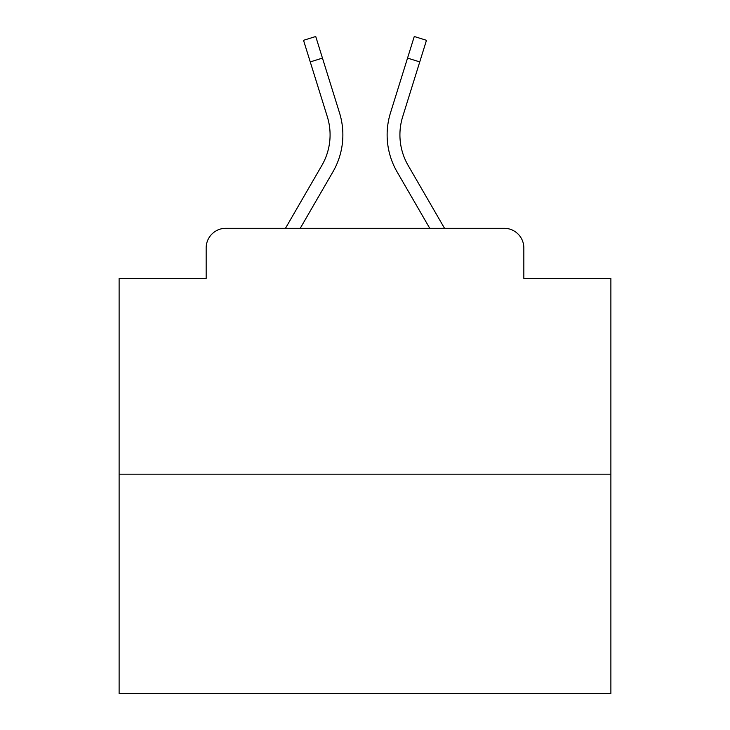 <?xml version="1.0" encoding="UTF-8"?>
<svg xmlns="http://www.w3.org/2000/svg" width="730" height="730" viewBox="0 0 730 730"><rect width="100%" height="100%" fill="white"/><g stroke="black" fill="none" stroke-linecap="round" stroke-linejoin="round"><path stroke-width="1.09" d="M206.161 247.963L206.161 278.449L206.161 247.963A19.673 19.673 0 0 1 225.835 228.289L285.476 228.289L321.875 165.409A60.982 60.982 0 0 0 327.323 116.727L303.525 40.305L315.734 36.5L339.532 112.922A73.767 73.767 0 0 1 332.944 171.815L300.249 228.289M610.882 474.171L119.118 474.171L119.118 693.5L610.882 693.5L610.882 278.449L523.839 278.449L523.839 247.963A19.673 19.673 0 0 0 504.165 228.289L225.835 228.289M119.118 474.171L119.118 278.449L206.161 278.449M419.741 61.904L407.541 58.099L414.266 36.5L426.475 40.305L402.677 116.727A60.982 60.982 0 0 0 408.125 165.409A60.982 60.982 0 0 1 402.677 116.727A60.982 60.982 0 0 0 408.125 165.409A60.982 60.982 0 0 1 402.677 116.727A60.982 60.982 0 0 0 408.125 165.409A60.982 60.982 0 0 1 402.677 116.727A60.982 60.982 0 0 0 408.125 165.409A60.982 60.982 0 0 1 402.677 116.727A60.982 60.982 0 0 0 408.125 165.409A60.982 60.982 0 0 1 402.677 116.727A60.982 60.982 0 0 0 408.125 165.409A60.982 60.982 0 0 1 402.677 116.727A60.982 60.982 0 0 0 408.125 165.409A60.982 60.982 0 0 1 402.677 116.727A60.982 60.982 0 0 0 408.125 165.409A60.982 60.982 0 0 1 402.677 116.727A60.982 60.982 0 0 0 408.125 165.409A60.982 60.982 0 0 1 402.677 116.727A60.982 60.982 0 0 0 408.125 165.409A60.982 60.982 0 0 1 402.677 116.727A60.982 60.982 0 0 0 408.125 165.409A60.982 60.982 0 0 1 402.677 116.727A60.982 60.982 0 0 0 408.125 165.409A60.982 60.982 0 0 1 402.677 116.727A60.982 60.982 0 0 0 408.125 165.409A60.982 60.982 0 0 1 402.677 116.727A60.982 60.982 0 0 0 408.125 165.409A60.982 60.982 0 0 1 402.677 116.727A60.982 60.982 0 0 0 408.125 165.409A60.982 60.982 0 0 1 402.677 116.727A60.982 60.982 0 0 0 408.125 165.409A60.982 60.982 0 0 1 402.677 116.727A60.982 60.982 0 0 0 408.125 165.409L444.524 228.289L504.165 228.289M523.839 278.449L523.839 247.963M407.541 58.099L390.468 112.922A73.767 73.767 0 0 0 397.056 171.815L429.751 228.289M322.459 58.099L339.532 112.922L322.459 58.099L339.532 112.922L322.459 58.099L339.532 112.922L322.459 58.099L339.532 112.922L322.459 58.099L339.532 112.922L322.459 58.099L339.532 112.922L322.459 58.099L339.532 112.922L322.459 58.099L339.532 112.922L322.459 58.099L339.532 112.922L322.459 58.099L339.532 112.922L322.459 58.099L339.532 112.922L322.459 58.099L339.532 112.922L322.459 58.099L339.532 112.922L322.459 58.099L339.532 112.922L322.459 58.099L339.532 112.922L322.459 58.099L339.532 112.922L322.459 58.099L310.259 61.904M321.875 165.409A60.982 60.982 0 0 0 327.323 116.727A60.982 60.982 0 0 1 321.875 165.409A60.982 60.982 0 0 0 327.323 116.727A60.982 60.982 0 0 1 321.875 165.409A60.982 60.982 0 0 0 327.323 116.727A60.982 60.982 0 0 1 321.875 165.409A60.982 60.982 0 0 0 327.323 116.727A60.982 60.982 0 0 1 321.875 165.409A60.982 60.982 0 0 0 327.323 116.727A60.982 60.982 0 0 1 321.875 165.409A60.982 60.982 0 0 0 327.323 116.727A60.982 60.982 0 0 1 321.875 165.409A60.982 60.982 0 0 0 327.323 116.727A60.982 60.982 0 0 1 321.875 165.409A60.982 60.982 0 0 0 327.323 116.727A60.982 60.982 0 0 1 321.875 165.409A60.982 60.982 0 0 0 327.323 116.727A60.982 60.982 0 0 1 321.875 165.409A60.982 60.982 0 0 0 327.323 116.727A60.982 60.982 0 0 1 321.875 165.409A60.982 60.982 0 0 0 327.323 116.727A60.982 60.982 0 0 1 321.875 165.409A60.982 60.982 0 0 0 327.323 116.727"/></g></svg>
